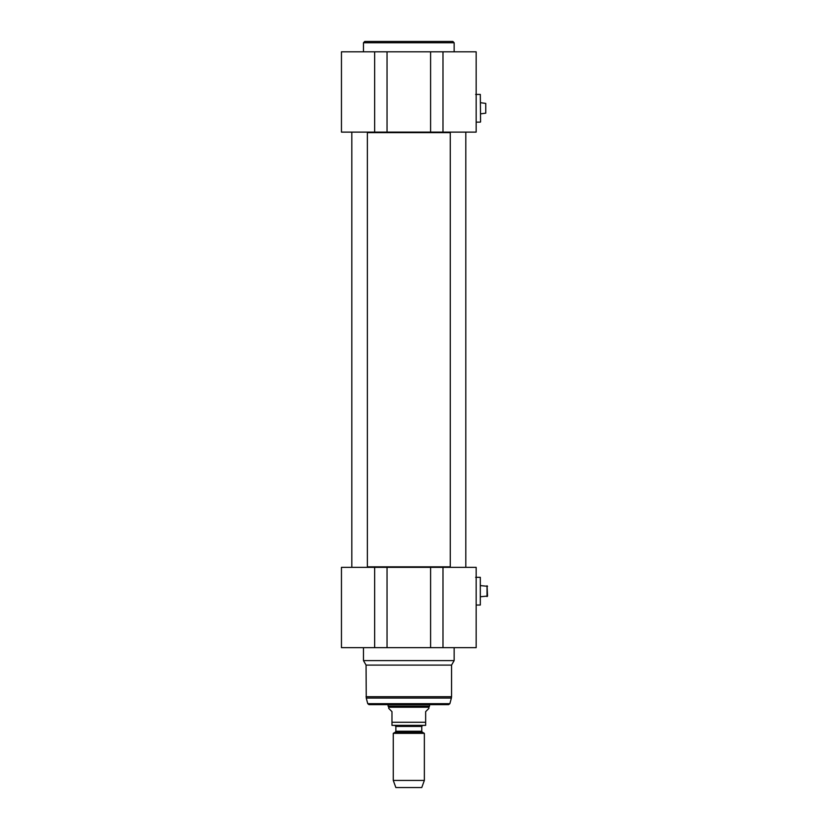 <?xml version="1.0" encoding="UTF-8"?>
<svg xmlns="http://www.w3.org/2000/svg" width="829" height="829" viewBox="0 0 829 829"><rect width="100%" height="100%" fill="white"/><g stroke="black" fill="none" stroke-linecap="round" stroke-linejoin="round"><path stroke-width="1.24" d="M450.261 566.829L367.361 566.829M367.361 132.64L450.261 132.64M452.852 41.45L364.77 41.45L363.475 42.745L454.147 42.745L452.852 41.45M387.039 132.122L387.039 51.812L341.455 51.812L341.455 132.122L476.167 132.122L476.167 51.812L430.593 51.812L430.593 132.122M387.039 51.812L430.593 51.812M476.167 94.04L476.167 51.812M454.147 51.812L454.147 42.745M480.571 102.713L485.753 103.407L485.753 113.169L480.571 113.853M485.753 113.169L485.753 103.407M475.649 94.423L480.312 94.423L480.571 121.894M480.571 121.884L480.312 94.433M422.282 732.152L421.764 731.251L395.858 731.251L395.34 732.152L422.282 732.152L424.355 733.344L393.267 733.344L393.267 780.431L424.355 780.431L424.355 733.344M395.858 731.251L395.858 726.411L421.764 726.411L421.764 731.251M421.764 726.411L422.8 725.375M391.972 725.375L425.65 725.375L425.65 711.645L428.894 708.401L428.894 707.241L388.739 707.241L388.739 708.401L391.972 711.645L391.972 725.375L391.972 722.266L425.65 722.266L425.65 725.375M429.536 704.65L429.536 706.121L388.086 706.121L388.086 704.65M428.894 707.241L429.536 706.121M424.355 780.431L421.764 787.55L395.858 787.55L393.267 780.431M451.556 696.712L451.556 665.096L366.066 665.096L366.252 698.059L451.38 698.059L451.556 696.712L366.066 696.712M449.878 703.686L367.755 703.686L369.009 704.65L448.624 704.65L449.878 703.686L451.38 698.059M369.009 704.65L443.784 704.65M480.312 605.035L480.312 577.316L480.312 605.035L476.167 605.035M475.649 577.316L480.312 577.316M480.571 596.745L487.545 596.061L487.027 585.761L487.027 596.6L487.545 596.061M480.571 585.606L487.545 586.3M430.593 647.656L476.167 647.656L476.167 567.347L430.593 567.347L430.593 647.656L387.039 647.656L387.039 567.347L341.455 567.347L341.455 647.656L387.039 647.656M430.593 567.347L387.039 567.347M451.556 665.096L454.147 660.609L363.475 660.609L366.066 665.096M454.147 647.656L454.147 660.609M450.261 567.347L450.261 132.122M351.817 567.347L351.817 132.122M442.987 132.122L442.987 51.812M374.646 51.812L374.646 132.122M374.646 567.347L374.646 647.656M442.987 647.656L442.987 567.347M363.475 51.812L363.475 42.745M476.167 122.143L480.312 122.143M395.34 732.152L393.267 733.344M395.858 726.411L394.822 725.375M388.739 707.241L388.086 706.121M367.755 703.686L366.252 698.059M363.475 647.656L363.475 660.609M465.805 567.347L465.805 132.122M367.361 567.347L367.361 132.122"/></g></svg>
